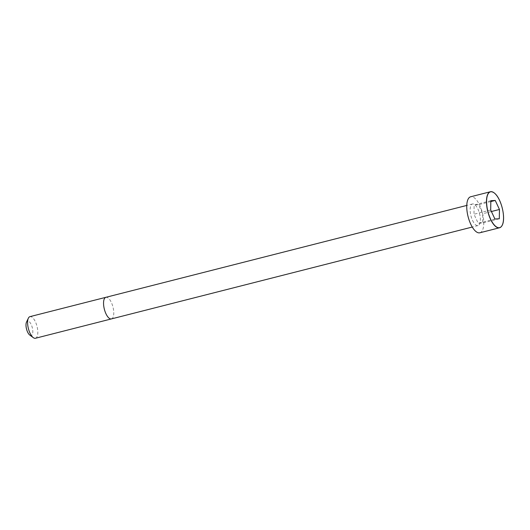 <?xml version="1.0" encoding="UTF-8"?>
<svg xmlns="http://www.w3.org/2000/svg" width="530" height="530" viewBox="0 0 530 530"><rect width="100%" height="100%" fill="white"/><g stroke="black" fill="none" stroke-linecap="round" stroke-linejoin="round"><path stroke-width="0.4" stroke-dasharray="2.65 1.99" d="M472.561 220.434A11.143 4.445 75.7 0 0 478.007 225.575A11.143 4.445 75.7 0 0 479.564 213.676A11.143 4.445 75.7 0 0 472.508 203.977A11.143 4.445 75.7 0 0 472.561 220.434M479.842 232.783A18.583 7.407 75.7 0 0 482.439 212.947A18.583 7.407 75.7 0 0 470.673 196.769M35.45 338.253A11.15 4.445 75.7 0 0 37.014 326.354A11.15 4.445 75.7 0 0 29.952 316.648M29.806 335.092A7.433 2.961 75.7 0 0 32.27 327.56A7.433 2.961 75.7 0 0 26.5 322.121M490.846 200.704L474.131 204.958L473.972 214.239L478.199 223.269L482.591 223.011L482.75 213.729L478.524 204.699L474.131 204.958M490.687 209.986L473.972 214.239M494.914 219.016L478.199 223.269M499.3 218.757L482.591 223.011M491.403 211.523L482.75 213.729M490.833 201.566L478.524 204.699M111.413 318.914A11.15 4.445 75.7 0 0 112.969 307.016A11.15 4.445 75.7 0 0 105.914 297.303M502.255 225.118A18.583 7.407 75.7 0 0 502.162 207.926A18.583 7.407 75.7 0 0 494.026 192.781M472.508 203.977L466.764 205.435M478.007 225.575L472.263 227.039"/><path stroke-width="0.79" d="M494.026 192.781A18.583 7.407 75.7 0 0 490.396 191.747L470.673 196.769A18.583 7.407 75.7 0 0 470.766 224.203A18.583 7.407 75.7 0 0 479.842 232.783L499.565 227.761A18.583 7.407 75.7 0 0 502.255 225.118M30.005 333.105A11.15 4.445 75.7 0 0 33.304 337.656A11.15 4.445 75.7 0 0 35.45 338.253L111.413 318.914A11.15 4.445 75.7 0 1 105.967 313.767A11.15 4.445 75.7 0 1 105.914 297.303L29.952 316.648A11.15 4.445 75.7 0 0 28.355 318.199A11.15 4.445 75.7 0 0 30.005 333.105M28.355 318.199L26.5 322.121A7.433 2.961 75.7 0 0 27.6 332.065A7.433 2.961 75.7 0 0 29.806 335.092L33.304 337.656M490.846 200.704L490.687 209.986L494.914 219.016L499.3 218.757L499.459 209.469L495.232 200.446L490.846 200.704M499.459 209.469L491.403 211.523M495.232 200.446L490.833 201.566M490.488 219.181A18.583 7.407 75.7 0 0 499.565 227.761C508.807 224.515 500.572 190.648 490.396 191.747A18.583 7.407 75.7 0 0 490.488 219.181M490.601 219.109A18.477 7.367 75.7 0 0 503.54 218.347A18.477 7.367 75.7 0 0 491.078 191.734A18.477 7.367 75.7 0 0 490.601 219.109M466.764 205.435L105.914 297.303M472.263 227.039L111.413 318.914"/></g></svg>
